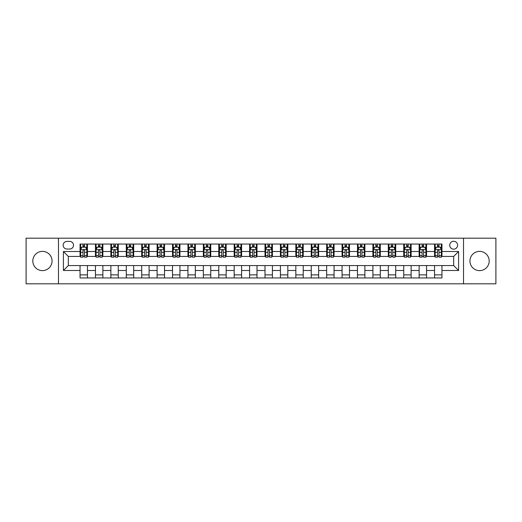 <?xml version="1.0" encoding="UTF-8"?>
<svg xmlns="http://www.w3.org/2000/svg" width="522" height="522" viewBox="0 0 522 522"><rect width="100%" height="100%" fill="white"/><g stroke="black" fill="none" stroke-linecap="round" stroke-linejoin="round"><path stroke-width="0.78" d="M479.561 251.382A9.618 9.618 0 0 0 469.944 261A9.618 9.618 0 0 0 479.561 270.618A9.618 9.618 0 0 0 489.179 261A9.618 9.618 0 0 0 479.561 251.382M42.439 251.382A9.618 9.618 0 0 0 32.821 261A9.618 9.618 0 0 0 42.439 270.618A9.618 9.618 0 0 0 52.056 261A9.618 9.618 0 0 0 42.439 251.382M453.67 241.268A3.948 3.948 0 0 0 449.723 245.216A3.948 3.948 0 0 0 453.67 249.164A3.948 3.948 0 0 0 457.611 245.216A3.948 3.948 0 0 0 453.67 241.268M463.529 283.811L495.9 283.811L495.9 238.189L463.529 238.189L463.529 283.811L58.471 283.811L58.471 238.189L26.1 238.189L26.1 283.811L58.471 283.811M66.979 249.04L69.687 249.04A3.824 3.824 0 0 0 73.511 245.216A3.824 3.824 0 0 0 69.687 241.392L66.979 241.392A3.824 3.824 0 0 0 63.155 245.216A3.824 3.824 0 0 0 66.979 249.04M463.529 238.189L58.471 238.189M80.049 270.494L63.403 270.494L63.403 251.506L80.049 251.506L80.049 256.439L68.33 256.439L68.33 265.561L80.049 265.561L80.049 277.952L441.951 277.952L441.951 265.561L453.67 265.561L453.67 256.439L441.951 256.439L441.951 251.506L458.597 251.506L458.597 270.494L441.951 270.494M441.951 251.506L441.951 244.048L80.049 244.048L80.049 251.506M434.552 244.048L434.552 256.439L435.172 256.439M437.514 256.439L438.995 256.439M441.338 256.439L441.951 256.439M434.552 256.439L425.926 256.439M419.14 244.048L419.14 256.439L419.76 256.439M422.102 256.439L423.583 256.439M419.14 256.439L410.507 256.439M403.728 244.048L403.728 256.439L404.348 256.439M406.69 256.439L408.165 256.439M403.728 256.439L395.095 256.439M388.316 244.048L388.316 256.439L388.929 256.439M391.272 256.439L392.753 256.439M388.316 256.439L379.683 256.439M372.904 244.048L372.904 256.439L373.517 256.439M375.86 256.439L377.341 256.439M372.904 256.439L364.271 256.439M357.485 244.048L357.485 256.439L358.105 256.439M360.448 256.439L361.929 256.439M357.485 256.439L348.859 256.439M342.073 244.048L342.073 256.439L342.693 256.439M345.035 256.439L346.517 256.439M342.073 256.439L333.441 256.439M326.661 244.048L326.661 256.439L327.274 256.439M329.623 256.439L331.098 256.439M326.661 256.439L318.028 256.439M311.249 244.048L311.249 256.439L311.862 256.439M314.205 256.439L315.686 256.439M311.249 256.439L302.616 256.439M295.837 244.048L295.837 256.439L296.45 256.439M298.793 256.439L300.274 256.439M295.837 256.439L287.204 256.439M280.418 244.048L280.418 256.439L281.038 256.439M283.381 256.439L284.862 256.439M280.418 256.439L271.792 256.439M265.006 244.048L265.006 256.439L265.626 256.439M267.969 256.439L269.443 256.439M265.006 256.439L256.374 256.439M249.594 244.048L249.594 256.439L250.208 256.439M252.557 256.439L254.031 256.439M249.594 256.439L240.962 256.439M234.182 244.048L234.182 256.439L234.796 256.439M237.138 256.439L238.619 256.439M234.182 256.439L225.55 256.439M218.77 244.048L218.77 256.439L219.384 256.439M221.726 256.439L223.207 256.439M218.77 256.439L210.138 256.439M203.352 244.048L203.352 256.439L203.971 256.439M206.314 256.439L207.795 256.439M203.352 256.439L194.726 256.439M187.94 244.048L187.94 256.439L188.559 256.439M190.902 256.439L192.377 256.439M187.94 256.439L179.307 256.439M172.528 244.048L172.528 256.439L173.141 256.439M175.483 256.439L176.965 256.439M172.528 256.439L163.895 256.439M157.115 244.048L157.115 256.439L157.729 256.439M160.071 256.439L161.552 256.439M157.115 256.439L148.483 256.439M141.703 244.048L141.703 256.439L142.317 256.439M144.659 256.439L146.14 256.439M141.703 256.439L133.071 256.439M126.285 244.048L126.285 256.439L126.905 256.439M129.247 256.439L130.728 256.439M126.285 256.439L117.652 256.439M110.873 244.048L110.873 256.439L111.493 256.439M113.835 256.439L115.31 256.439M110.873 256.439L102.24 256.439M95.461 244.048L95.461 256.439L96.074 256.439M98.417 256.439L99.898 256.439M95.461 256.439L86.828 256.439M80.049 256.439L80.662 256.439M83.005 256.439L84.486 256.439M80.049 265.561L87.448 265.561L87.448 277.952M441.951 265.561L87.448 265.561M87.448 244.048L87.448 256.439M80.049 247.128L80.662 247.128M83.005 247.128L84.486 247.128M86.828 247.128L87.448 247.128M80.049 274.872L87.448 274.872M95.461 265.561L95.461 277.952M102.86 244.048L102.86 256.439M95.461 247.128L96.074 247.128M98.417 247.128L99.898 247.128M102.24 247.128L102.86 247.128M102.86 265.561L102.86 277.952M95.461 274.872L102.86 274.872M110.873 265.561L110.873 277.952M118.272 265.561L118.272 277.952M110.873 274.872L118.272 274.872M118.272 244.048L118.272 256.439M110.873 247.128L111.493 247.128M113.835 247.128L115.31 247.128M117.652 247.128L118.272 247.128M126.285 265.561L126.285 277.952M133.684 265.561L133.684 277.952M126.285 274.872L133.684 274.872M133.684 244.048L133.684 256.439M126.285 247.128L126.905 247.128M129.247 247.128L130.728 247.128M133.071 247.128L133.684 247.128M141.703 265.561L141.703 277.952M149.096 265.561L149.096 277.952M141.703 274.872L149.096 274.872M149.096 244.048L149.096 256.439M141.703 247.128L142.317 247.128M144.659 247.128L146.14 247.128M148.483 247.128L149.096 247.128M157.115 265.561L157.115 277.952M164.515 265.561L164.515 277.952M157.115 274.872L164.515 274.872M164.515 244.048L164.515 256.439M157.115 247.128L157.729 247.128M160.071 247.128L161.552 247.128M163.895 247.128L164.515 247.128M172.528 265.561L172.528 277.952M179.927 265.561L179.927 277.952M172.528 274.872L179.927 274.872M179.927 244.048L179.927 256.439M172.528 247.128L173.141 247.128M175.483 247.128L176.965 247.128M179.307 247.128L179.927 247.128M187.94 265.561L187.94 277.952M195.339 265.561L195.339 277.952M187.94 274.872L195.339 274.872M195.339 244.048L195.339 256.439M187.94 247.128L188.559 247.128M190.902 247.128L192.377 247.128M194.726 247.128L195.339 247.128M203.352 265.561L203.352 277.952M210.751 265.561L210.751 277.952M203.352 274.872L210.751 274.872M210.751 244.048L210.751 256.439M203.352 247.128L203.971 247.128M206.314 247.128L207.795 247.128M210.138 247.128L210.751 247.128M218.77 265.561L218.77 277.952M226.163 265.561L226.163 277.952M218.77 274.872L226.163 274.872M226.163 244.048L226.163 256.439M218.77 247.128L219.384 247.128M221.726 247.128L223.207 247.128M225.55 247.128L226.163 247.128M234.182 265.561L234.182 277.952M241.582 265.561L241.582 277.952M234.182 274.872L241.582 274.872M241.582 244.048L241.582 256.439M234.182 247.128L234.796 247.128M237.138 247.128L238.619 247.128M240.962 247.128L241.582 247.128M249.594 265.561L249.594 277.952M256.994 265.561L256.994 277.952M249.594 274.872L256.994 274.872M256.994 244.048L256.994 256.439M249.594 247.128L250.208 247.128M252.557 247.128L254.031 247.128M256.374 247.128L256.994 247.128M265.006 265.561L265.006 277.952M272.406 265.561L272.406 277.952M265.006 274.872L272.406 274.872M272.406 244.048L272.406 256.439M265.006 247.128L265.626 247.128M267.969 247.128L269.443 247.128M271.792 247.128L272.406 247.128M280.418 265.561L280.418 277.952M287.818 265.561L287.818 277.952M280.418 274.872L287.818 274.872M287.818 244.048L287.818 256.439M280.418 247.128L281.038 247.128M283.381 247.128L284.862 247.128M287.204 247.128L287.818 247.128M295.837 265.561L295.837 277.952M303.23 265.561L303.23 277.952M295.837 274.872L303.23 274.872M303.23 244.048L303.23 256.439M295.837 247.128L296.45 247.128M298.793 247.128L300.274 247.128M302.616 247.128L303.23 247.128M311.249 265.561L311.249 277.952M318.648 265.561L318.648 277.952M311.249 274.872L318.648 274.872M318.648 244.048L318.648 256.439M311.249 247.128L311.862 247.128M314.205 247.128L315.686 247.128M318.028 247.128L318.648 247.128M326.661 265.561L326.661 277.952M334.06 265.561L334.06 277.952M326.661 274.872L334.06 274.872M334.06 244.048L334.06 256.439M326.661 247.128L327.274 247.128M329.623 247.128L331.098 247.128M333.441 247.128L334.06 247.128M342.073 265.561L342.073 277.952M349.472 265.561L349.472 277.952M342.073 274.872L349.472 274.872M349.472 244.048L349.472 256.439M342.073 247.128L342.693 247.128M345.035 247.128L346.517 247.128M348.859 247.128L349.472 247.128M357.485 265.561L357.485 277.952M364.885 265.561L364.885 277.952M357.485 274.872L364.885 274.872M364.885 244.048L364.885 256.439M357.485 247.128L358.105 247.128M360.448 247.128L361.929 247.128M364.271 247.128L364.885 247.128M372.904 265.561L372.904 277.952M380.297 265.561L380.297 277.952M372.904 274.872L380.297 274.872M380.297 244.048L380.297 256.439M372.904 247.128L373.517 247.128M375.86 247.128L377.341 247.128M379.683 247.128L380.297 247.128M388.316 265.561L388.316 277.952M395.715 265.561L395.715 277.952M388.316 274.872L395.715 274.872M395.715 244.048L395.715 256.439M388.316 247.128L388.929 247.128M391.272 247.128L392.753 247.128M395.095 247.128L395.715 247.128M403.728 265.561L403.728 277.952M411.127 265.561L411.127 277.952M403.728 274.872L411.127 274.872M411.127 244.048L411.127 256.439M403.728 247.128L404.348 247.128M406.69 247.128L408.165 247.128M410.507 247.128L411.127 247.128M419.14 265.561L419.14 277.952M426.539 265.561L426.539 277.952M419.14 274.872L426.539 274.872M426.539 244.048L426.539 256.439M419.14 247.128L419.76 247.128M422.102 247.128L423.583 247.128M425.926 247.128L426.539 247.128M434.552 265.561L434.552 277.952M434.552 274.872L441.951 274.872M434.552 247.128L435.172 247.128M437.514 247.128L438.995 247.128M441.338 247.128L441.951 247.128M68.33 256.439L63.403 251.506M68.33 265.561L63.403 270.494M458.597 251.506L453.67 256.439M458.597 270.494L453.67 265.561M84.486 245.647L83.005 245.647M86.828 255.63L84.486 255.63L84.486 257.176L86.828 257.176L86.828 249.653L85.595 247.187L81.895 247.187L80.662 249.653L80.662 257.176L83.005 257.176L83.005 255.63L80.662 255.63M80.662 249.653L80.662 244.048M86.828 249.653L86.828 244.048M83.005 247.187L83.005 244.048M84.486 244.048L84.486 247.187M84.486 255.63L84.486 250.58C83.996 249.633 83.5 249.633 83.005 250.58L83.005 255.63M99.898 245.647L98.417 245.647M102.24 255.63L99.898 255.63L99.898 257.176L102.24 257.176L102.24 249.653L101.007 247.187L97.307 247.187L96.074 249.653L96.074 257.176L98.417 257.176L98.417 255.63L96.074 255.63M96.074 249.653L96.074 244.048M102.24 249.653L102.24 244.048M98.417 247.187L98.417 244.048M99.898 244.048L99.898 247.187M99.898 255.63L99.898 250.58C99.408 249.633 98.912 249.633 98.417 250.58L98.417 255.63M115.31 245.647L113.835 245.647M117.652 255.63L115.31 255.63L115.31 257.176L117.652 257.176L117.652 249.653L116.426 247.187L112.726 247.187L111.493 249.653L111.493 257.176L113.835 257.176L113.835 255.63L111.493 255.63M111.493 249.653L111.493 244.048M117.652 249.653L117.652 244.048M113.835 247.187L113.835 244.048M115.31 244.048L115.31 247.187M115.31 255.63L115.31 250.58C114.82 249.633 114.325 249.633 113.835 250.58L113.835 255.63M130.728 245.647L129.247 245.647M133.071 255.63L130.728 255.63L130.728 257.176L133.071 257.176L133.071 249.653L131.838 247.187L128.138 247.187L126.905 249.653L126.905 257.176L129.247 257.176L129.247 255.63L126.905 255.63M126.905 249.653L126.905 244.048M133.071 249.653L133.071 244.048M129.247 247.187L129.247 244.048M130.728 244.048L130.728 247.187M130.728 255.63L130.728 250.58C130.232 249.633 129.743 249.633 129.247 250.58L129.247 255.63M146.14 245.647L144.659 245.647M148.483 255.63L146.14 255.63L146.14 257.176L148.483 257.176L148.483 249.653L147.25 247.187L143.55 247.187L142.317 249.653L142.317 257.176L144.659 257.176L144.659 255.63L142.317 255.63M142.317 249.653L142.317 244.048M148.483 249.653L148.483 244.048M144.659 247.187L144.659 244.048M146.14 244.048L146.14 247.187M146.14 255.63L146.14 250.58C145.645 249.633 145.155 249.633 144.659 250.58L144.659 255.63M161.552 245.647L160.071 245.647M163.895 255.63L161.552 255.63L161.552 257.176L163.895 257.176L163.895 249.653L162.662 247.187L158.962 247.187L157.729 249.653L157.729 257.176L160.071 257.176L160.071 255.63L157.729 255.63M157.729 249.653L157.729 244.048M163.895 249.653L163.895 244.048M160.071 247.187L160.071 244.048M161.552 244.048L161.552 247.187M161.552 255.63L161.552 250.58C161.063 249.633 160.567 249.633 160.071 250.58L160.071 255.63M176.965 245.647L175.483 245.647M179.307 255.63L176.965 255.63L176.965 257.176L179.307 257.176L179.307 249.653L178.074 247.187L174.374 247.187L173.141 249.653L173.141 257.176L175.483 257.176L175.483 255.63L173.141 255.63M173.141 249.653L173.141 244.048M179.307 249.653L179.307 244.048M175.483 247.187L175.483 244.048M176.965 244.048L176.965 247.187M176.965 255.63L176.965 250.58C176.475 249.633 175.979 249.633 175.483 250.58L175.483 255.63M192.377 245.647L190.902 245.647M194.726 255.63L192.377 255.63L192.377 257.176L194.726 257.176L194.726 249.653L193.492 247.187L189.793 247.187L188.559 249.653L188.559 257.176L190.902 257.176L190.902 255.63L188.559 255.63M188.559 249.653L188.559 244.048M194.726 249.653L194.726 244.048M190.902 247.187L190.902 244.048M192.377 244.048L192.377 247.187M192.377 255.63L192.377 250.58C191.887 249.633 191.391 249.633 190.902 250.58L190.902 255.63M207.795 245.647L206.314 245.647M210.138 255.63L207.795 255.63L207.795 257.176L210.138 257.176L210.138 249.653L208.904 247.187L205.205 247.187L203.971 249.653L203.971 257.176L206.314 257.176L206.314 255.63L203.971 255.63M203.971 249.653L203.971 244.048M210.138 249.653L210.138 244.048M206.314 247.187L206.314 244.048M207.795 244.048L207.795 247.187M207.795 255.63L207.795 250.58C207.299 249.633 206.81 249.633 206.314 250.58L206.314 255.63M223.207 245.647L221.726 245.647M225.55 255.63L223.207 255.63L223.207 257.176L225.55 257.176L225.55 249.653L224.316 247.187L220.617 247.187L219.384 249.653L219.384 257.176L221.726 257.176L221.726 255.63L219.384 255.63M219.384 249.653L219.384 244.048M225.55 249.653L225.55 244.048M221.726 247.187L221.726 244.048M223.207 244.048L223.207 247.187M223.207 255.63L223.207 250.58C222.711 249.633 222.222 249.633 221.726 250.58L221.726 255.63M238.619 245.647L237.138 245.647M240.962 255.63L238.619 255.63L238.619 257.176L240.962 257.176L240.962 249.653L239.728 247.187L236.029 247.187L234.796 249.653L234.796 257.176L237.138 257.176L237.138 255.63L234.796 255.63M234.796 249.653L234.796 244.048M240.962 249.653L240.962 244.048M237.138 247.187L237.138 244.048M238.619 244.048L238.619 247.187M238.619 255.63L238.619 250.58C238.13 249.633 237.634 249.633 237.138 250.58L237.138 255.63M254.031 245.647L252.557 245.647M256.374 255.63L254.031 255.63L254.031 257.176L256.374 257.176L256.374 249.653L255.141 247.187L251.441 247.187L250.208 249.653L250.208 257.176L252.557 257.176L252.557 255.63L250.208 255.63M250.208 249.653L250.208 244.048M256.374 249.653L256.374 244.048M252.557 247.187L252.557 244.048M254.031 244.048L254.031 247.187M254.031 255.63L254.031 250.58C253.542 249.633 253.046 249.633 252.557 250.58L252.557 255.63M269.443 245.647L267.969 245.647M271.792 255.63L269.443 255.63L269.443 257.176L271.792 257.176L271.792 249.653L270.559 247.187L266.859 247.187L265.626 249.653L265.626 257.176L267.969 257.176L267.969 255.63L265.626 255.63M265.626 249.653L265.626 244.048M271.792 249.653L271.792 244.048M267.969 247.187L267.969 244.048M269.443 244.048L269.443 247.187M269.443 255.63L269.443 250.58C268.954 249.633 268.458 249.633 267.969 250.58L267.969 255.63M284.862 245.647L283.381 245.647M287.204 255.63L284.862 255.63L284.862 257.176L287.204 257.176L287.204 249.653L285.971 247.187L282.272 247.187L281.038 249.653L281.038 257.176L283.381 257.176L283.381 255.63L281.038 255.63M281.038 249.653L281.038 244.048M287.204 249.653L287.204 244.048M283.381 247.187L283.381 244.048M284.862 244.048L284.862 247.187M284.862 255.63L284.862 250.58C284.366 249.633 283.877 249.633 283.381 250.58L283.381 255.63M300.274 245.647L298.793 245.647M302.616 255.63L300.274 255.63L300.274 257.176L302.616 257.176L302.616 249.653L301.383 247.187L297.684 247.187L296.45 249.653L296.45 257.176L298.793 257.176L298.793 255.63L296.45 255.63M296.45 249.653L296.45 244.048M302.616 249.653L302.616 244.048M298.793 247.187L298.793 244.048M300.274 244.048L300.274 247.187M300.274 255.63L300.274 250.58C299.778 249.633 299.289 249.633 298.793 250.58L298.793 255.63M315.686 245.647L314.205 245.647M318.028 255.63L315.686 255.63L315.686 257.176L318.028 257.176L318.028 249.653L316.795 247.187L313.096 247.187L311.862 249.653L311.862 257.176L314.205 257.176L314.205 255.63L311.862 255.63M311.862 249.653L311.862 244.048M318.028 249.653L318.028 244.048M314.205 247.187L314.205 244.048M315.686 244.048L315.686 247.187M315.686 255.63L315.686 250.58C315.197 249.633 314.701 249.633 314.205 250.58L314.205 255.63M331.098 245.647L329.623 245.647M333.441 255.63L331.098 255.63L331.098 257.176L333.441 257.176L333.441 249.653L332.207 247.187L328.508 247.187L327.274 249.653L327.274 257.176L329.623 257.176L329.623 255.63L327.274 255.63M327.274 249.653L327.274 244.048M333.441 249.653L333.441 244.048M329.623 247.187L329.623 244.048M331.098 244.048L331.098 247.187M331.098 255.63L331.098 250.58C330.609 249.633 330.113 249.633 329.623 250.58L329.623 255.63M346.517 245.647L345.035 245.647M348.859 255.63L346.517 255.63L346.517 257.176L348.859 257.176L348.859 249.653L347.626 247.187L343.926 247.187L342.693 249.653L342.693 257.176L345.035 257.176L345.035 255.63L342.693 255.63M342.693 249.653L342.693 244.048M348.859 249.653L348.859 244.048M345.035 247.187L345.035 244.048M346.517 244.048L346.517 247.187M346.517 255.63L346.517 250.58C346.021 249.633 345.525 249.633 345.035 250.58L345.035 255.63M361.929 245.647L360.448 245.647M364.271 255.63L361.929 255.63L361.929 257.176L364.271 257.176L364.271 249.653L363.038 247.187L359.338 247.187L358.105 249.653L358.105 257.176L360.448 257.176L360.448 255.63L358.105 255.63M358.105 249.653L358.105 244.048M364.271 249.653L364.271 244.048M360.448 247.187L360.448 244.048M361.929 244.048L361.929 247.187M361.929 255.63L361.929 250.58C361.433 249.633 360.943 249.633 360.448 250.58L360.448 255.63M377.341 245.647L375.86 245.647M379.683 255.63L377.341 255.63L377.341 257.176L379.683 257.176L379.683 249.653L378.45 247.187L374.75 247.187L373.517 249.653L373.517 257.176L375.86 257.176L375.86 255.63L373.517 255.63M373.517 249.653L373.517 244.048M379.683 249.653L379.683 244.048M375.86 247.187L375.86 244.048M377.341 244.048L377.341 247.187M377.341 255.63L377.341 250.58C376.845 249.633 376.355 249.633 375.86 250.58L375.86 255.63M392.753 245.647L391.272 245.647M395.095 255.63L392.753 255.63L392.753 257.176L395.095 257.176L395.095 249.653L393.862 247.187L390.162 247.187L388.929 249.653L388.929 257.176L391.272 257.176L391.272 255.63L388.929 255.63M388.929 249.653L388.929 244.048M395.095 249.653L395.095 244.048M391.272 247.187L391.272 244.048M392.753 244.048L392.753 247.187M392.753 255.63L392.753 250.58C392.263 249.633 391.768 249.633 391.272 250.58L391.272 255.63M408.165 245.647L406.69 245.647M410.507 255.63L408.165 255.63L408.165 257.176L410.507 257.176L410.507 249.653L409.274 247.187L405.574 247.187L404.348 249.653L404.348 257.176L406.69 257.176L406.69 255.63L404.348 255.63M404.348 249.653L404.348 244.048M410.507 249.653L410.507 244.048M406.69 247.187L406.69 244.048M408.165 244.048L408.165 247.187M408.165 255.63L408.165 250.58C407.675 249.633 407.18 249.633 406.69 250.58L406.69 255.63M423.583 245.647L422.102 245.647M425.926 255.63L423.583 255.63L423.583 257.176L425.926 257.176L425.926 249.653L424.693 247.187L420.993 247.187L419.76 249.653L419.76 257.176L422.102 257.176L422.102 255.63L419.76 255.63M419.76 249.653L419.76 244.048M425.926 249.653L425.926 244.048M422.102 247.187L422.102 244.048M423.583 244.048L423.583 247.187M423.583 255.63L423.583 250.58C423.088 249.633 422.592 249.633 422.102 250.58L422.102 255.63M438.995 245.647L437.514 245.647M441.338 255.63L438.995 255.63L438.995 257.176L441.338 257.176L441.338 249.653L440.105 247.187L436.405 247.187L435.172 249.653L435.172 257.176L437.514 257.176L437.514 255.63L435.172 255.63M435.172 249.653L435.172 244.048M441.338 249.653L441.338 244.048M437.514 247.187L437.514 244.048M438.995 244.048L438.995 247.187M438.995 255.63L438.995 250.58C438.5 249.633 438.01 249.633 437.514 250.58L437.514 255.63M95.461 270.494L87.448 270.494M95.461 251.506L87.448 251.506M110.873 251.506L102.86 251.506M110.873 270.494L102.86 270.494M126.285 251.506L118.272 251.506M126.285 270.494L118.272 270.494M141.703 251.506L133.684 251.506M141.703 270.494L133.684 270.494M157.115 251.506L149.096 251.506M157.115 270.494L149.096 270.494M172.528 251.506L164.515 251.506M172.528 270.494L164.515 270.494M187.94 251.506L179.927 251.506M187.94 270.494L179.927 270.494M203.352 251.506L195.339 251.506M203.352 270.494L195.339 270.494M218.77 251.506L210.751 251.506M218.77 270.494L210.751 270.494M234.182 251.506L226.163 251.506M234.182 270.494L226.163 270.494M249.594 251.506L241.582 251.506M249.594 270.494L241.582 270.494M265.006 251.506L256.994 251.506M265.006 270.494L256.994 270.494M280.418 251.506L272.406 251.506M280.418 270.494L272.406 270.494M295.837 251.506L287.818 251.506M295.837 270.494L287.818 270.494M311.249 251.506L303.23 251.506M311.249 270.494L303.23 270.494M326.661 251.506L318.648 251.506M326.661 270.494L318.648 270.494M342.073 251.506L334.06 251.506M342.073 270.494L334.06 270.494M357.485 251.506L349.472 251.506M357.485 270.494L349.472 270.494M372.904 251.506L364.885 251.506M372.904 270.494L364.885 270.494M388.316 251.506L380.297 251.506M388.316 270.494L380.297 270.494M403.728 251.506L395.715 251.506M403.728 270.494L395.715 270.494M419.14 251.506L411.127 251.506M419.14 270.494L411.127 270.494M434.552 251.506L426.539 251.506M434.552 270.494L426.539 270.494M86.796 249.594L80.695 249.594M80.662 247.337L81.823 247.337M85.667 247.337L86.828 247.337M83.005 252.328L80.662 252.328M86.828 252.328L84.486 252.328M84.486 246.436L83.005 246.436M102.214 249.594L96.107 249.594M96.074 247.337L97.236 247.337M101.085 247.337L102.24 247.337M98.417 252.328L96.074 252.328M102.24 252.328L99.898 252.328M99.898 246.436L98.417 246.436M117.626 249.594L111.519 249.594M111.493 247.337L112.648 247.337M116.497 247.337L117.652 247.337M113.835 252.328L111.493 252.328M117.652 252.328L115.31 252.328M115.31 246.436L113.835 246.436M133.038 249.594L126.937 249.594M126.905 247.337L128.06 247.337M131.909 247.337L133.071 247.337M129.247 252.328L126.905 252.328M133.071 252.328L130.728 252.328M130.728 246.436L129.247 246.436M148.45 249.594L142.349 249.594M142.317 247.337L143.478 247.337M147.321 247.337L148.483 247.337M144.659 252.328L142.317 252.328M148.483 252.328L146.14 252.328M146.14 246.436L144.659 246.436M163.862 249.594L157.761 249.594M157.729 247.337L158.89 247.337M162.733 247.337L163.895 247.337M160.071 252.328L157.729 252.328M163.895 252.328L161.552 252.328M161.552 246.436L160.071 246.436M179.281 249.594L173.173 249.594M173.141 247.337L174.302 247.337M178.152 247.337L179.307 247.337M175.483 252.328L173.141 252.328M179.307 252.328L176.965 252.328M176.965 246.436L175.483 246.436M194.693 249.594L188.586 249.594M188.559 247.337L189.714 247.337M193.564 247.337L194.726 247.337M190.902 252.328L188.559 252.328M194.726 252.328L192.377 252.328M192.377 246.436L190.902 246.436M210.105 249.594L204.004 249.594M203.971 247.337L205.126 247.337M208.976 247.337L210.138 247.337M206.314 252.328L203.971 252.328M210.138 252.328L207.795 252.328M207.795 246.436L206.314 246.436M225.517 249.594L219.416 249.594M219.384 247.337L220.545 247.337M224.388 247.337L225.55 247.337M221.726 252.328L219.384 252.328M225.55 252.328L223.207 252.328M223.207 246.436L221.726 246.436M240.929 249.594L234.828 249.594M234.796 247.337L235.957 247.337M239.8 247.337L240.962 247.337M237.138 252.328L234.796 252.328M240.962 252.328L238.619 252.328M238.619 246.436L237.138 246.436M256.348 249.594L250.24 249.594M250.208 247.337L251.369 247.337M255.219 247.337L256.374 247.337M252.557 252.328L250.208 252.328M256.374 252.328L254.031 252.328M254.031 246.436L252.557 246.436M271.76 249.594L265.652 249.594M265.626 247.337L266.781 247.337M270.631 247.337L271.792 247.337M267.969 252.328L265.626 252.328M271.792 252.328L269.443 252.328M269.443 246.436L267.969 246.436M287.172 249.594L281.071 249.594M281.038 247.337L282.2 247.337M286.043 247.337L287.204 247.337M283.381 252.328L281.038 252.328M287.204 252.328L284.862 252.328M284.862 246.436L283.381 246.436M302.584 249.594L296.483 249.594M296.45 247.337L297.612 247.337M301.455 247.337L302.616 247.337M298.793 252.328L296.45 252.328M302.616 252.328L300.274 252.328M300.274 246.436L298.793 246.436M317.996 249.594L311.895 249.594M311.862 247.337L313.024 247.337M316.874 247.337L318.028 247.337M314.205 252.328L311.862 252.328M318.028 252.328L315.686 252.328M315.686 246.436L314.205 246.436M333.414 249.594L327.307 249.594M327.274 247.337L328.436 247.337M332.286 247.337L333.441 247.337M329.623 252.328L327.274 252.328M333.441 252.328L331.098 252.328M331.098 246.436L329.623 246.436M348.827 249.594L342.719 249.594M342.693 247.337L343.848 247.337M347.698 247.337L348.859 247.337M345.035 252.328L342.693 252.328M348.859 252.328L346.517 252.328M346.517 246.436L345.035 246.436M364.239 249.594L358.138 249.594M358.105 247.337L359.267 247.337M363.11 247.337L364.271 247.337M360.448 252.328L358.105 252.328M364.271 252.328L361.929 252.328M361.929 246.436L360.448 246.436M379.651 249.594L373.55 249.594M373.517 247.337L374.679 247.337M378.522 247.337L379.683 247.337M375.86 252.328L373.517 252.328M379.683 252.328L377.341 252.328M377.341 246.436L375.86 246.436M395.063 249.594L388.962 249.594M388.929 247.337L390.091 247.337M393.94 247.337L395.095 247.337M391.272 252.328L388.929 252.328M395.095 252.328L392.753 252.328M392.753 246.436L391.272 246.436M410.481 249.594L404.374 249.594M404.348 247.337L405.503 247.337M409.352 247.337L410.507 247.337M406.69 252.328L404.348 252.328M410.507 252.328L408.165 252.328M408.165 246.436L406.69 246.436M425.893 249.594L419.786 249.594M419.76 247.337L420.915 247.337M424.764 247.337L425.926 247.337M422.102 252.328L419.76 252.328M425.926 252.328L423.583 252.328M423.583 246.436L422.102 246.436M441.305 249.594L435.204 249.594M435.172 247.337L436.333 247.337M440.176 247.337L441.338 247.337M437.514 252.328L435.172 252.328M441.338 252.328L438.995 252.328M438.995 246.436L437.514 246.436"/></g></svg>
